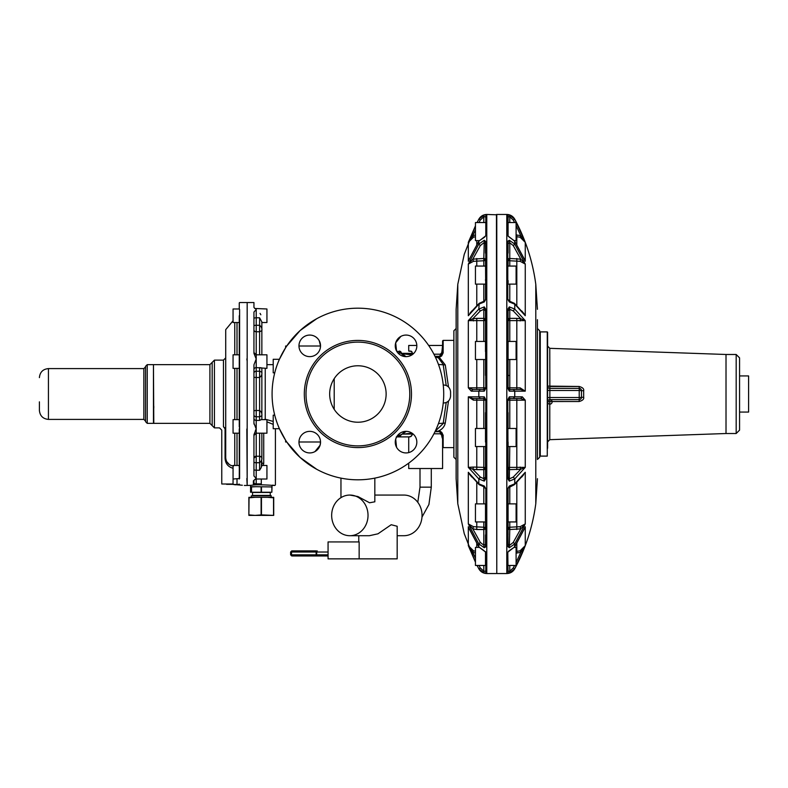 <?xml version="1.0" encoding="UTF-8"?>
<svg xmlns="http://www.w3.org/2000/svg" width="788" height="788" viewBox="0 0 788 788"><rect width="100%" height="100%" fill="white"/><g stroke="black" fill="none" stroke-linecap="round" stroke-linejoin="round"><path stroke-width="1.18" d="M247.176 430.888L247.176 308.994M239.266 433.183L233.061 433.183L233.061 419.63L239.266 419.63L239.611 429.007L239.611 309.497M239.611 358.993L239.266 350.315L239.266 354.817L233.061 354.817L233.061 368.37L239.266 368.37L239.266 361.16L239.611 429.007L239.611 478.503L233.061 479.015L233.061 465.472L239.266 465.472M261.852 433.183L261.852 457.316L259.597 456.242L259.597 433.183L266.935 433.183L266.935 419.63L261.291 419.63L259.597 420.398L259.597 416.773L261.852 415.828L261.852 372.172C262.148 374.438 261.399 376.221 259.597 377.501L256.208 377.501L256.208 410.499L259.597 410.499L259.597 371.227L256.208 371.227L256.208 377.501A2.256 0.512 180 0 1 253.943 376.989M247.176 310.679L247.176 302.878M239.266 322.528L233.061 322.528L233.061 308.985L239.266 308.985L239.266 302.878M239.266 315.761L239.266 354.817M253.943 318.47A2.256 0.68 180 0 1 256.208 317.791L259.597 317.791L261.852 321.928L261.852 330.684L261.852 322.528L266.935 322.528L266.935 308.985L254.77 308.472L256.208 308.985M261.852 326.291L261.852 321.928M239.522 429.371L239.266 479.005M253.943 369.602A2.256 2 180 0 1 256.208 367.602L266.935 368.37L266.935 354.817L261.852 354.817L261.852 330.684L259.597 331.758L256.208 331.758L256.208 354.817L253.943 352.561M260.07 313.378L260.848 314.786M247.176 361.16L246.831 358.993M261.852 372.172L261.852 368.37L261.852 372.172L259.597 371.227L259.597 367.602L261.852 367.927M247.176 479.005L246.831 429.007M239.266 428.869L239.266 467.451M254.819 483.793L253.943 483.418L253.943 480.345L253.943 483.418L256.208 483.881L256.208 479.015L266.935 479.015L266.935 465.472L261.852 465.472L261.852 466.072L261.852 461.709M261.291 467.451L261.852 457.316C262.168 459.571 261.409 461.374 259.597 462.723L259.597 470.209L261.291 467.451M253.943 414.774A2.256 2 180 0 0 256.208 416.773L259.597 416.773L259.597 410.499C261.399 411.779 262.148 413.562 261.852 415.828L261.852 419.63M261.449 456.705L260.798 456.41M261.852 330.684C262.168 328.429 261.409 326.626 259.597 325.277L259.597 354.817M265.113 419.63L263.783 419.63L265.123 419.383M261.852 463.285L263.724 463.285L263.251 465.472M266.935 421.826L273.209 424.377M261.291 479.015L261.291 483.881C279.504 484.994 279.504 484.994 261.291 483.881L261.291 484.443C278.775 485.556 278.775 485.556 261.291 484.443L253.381 483.97L253.381 480.877L256.208 478.503L256.208 470.209L259.597 470.209M265.241 368.37L265.241 419.383L266.807 419.63M266.935 419.659L273.209 421.442M255.381 430.406L256.208 429.007L256.208 420.398L259.597 420.398M271.2 485.309C278.794 485.891 257.725 483.901 251.382 485.309L247.176 485.467L247.176 302.533L253.943 302.533L253.943 307.32L254.77 308.472M274.726 415.168L273.209 415.168L273.209 428.721L279.415 428.721L275.406 428.721L275.406 484.896L274.835 485.467L272.579 485.152M253.943 483.418L253.381 483.97M253.943 480.345L254.957 479.399L253.943 480.345A0.561 0.532 180 0 1 253.381 480.877M256.208 478.503L254.957 479.399L256.208 478.503L253.943 475.932L253.943 434.651L256.208 429.007L253.943 423.186L253.943 364.814L256.208 358.993L256.208 354.817L266.935 354.817M274.835 485.467L272.018 485.398L272.018 486.935L255.923 486.708L272.018 486.935L271.85 492.244L271.85 486.935M253.943 373.226A2.256 2 180 0 1 256.208 371.227L256.208 358.993L253.943 353.349L253.943 312.068L256.208 309.497L256.208 331.758A2.256 1.911 180 0 1 253.943 329.847M253.943 423.186L254.031 424.151M274.726 372.832L273.209 372.832L273.209 359.279L279.415 359.279L285.63 347.715L285.63 346.011L286.753 346.011L300.11 330.546L316.756 318.687A85.823 85.823 0 0 1 443.713 394A85.823 85.823 0 0 1 316.756 469.313A85.823 85.823 0 0 1 316.756 318.687M316.756 469.313L300.11 457.454L286.753 441.989L285.63 441.989L285.63 440.285L279.415 428.721M239.266 484.118L237.011 484.797L239.611 484.453M240.104 485.034L233.061 484.462L233.061 479.015M237.011 484.797L242.34 485.241M235.632 484.797L234.44 484.689M239.266 350.315L239.266 361.16M239.266 366.381L239.266 419.63M226.589 484.334L233.061 484.334M271.85 492.244L251.53 492.244L251.53 486.935L255.923 486.708L250.564 486.708L250.564 485.398M251.53 492.244L250.564 492.244L250.564 486.708L251.53 486.935M233.061 468.299C227.84 466.791 225.171 463.236 225.063 457.651L225.063 457.71M225.723 428.849L223.457 426.672C218.256 428.219 218.256 428.219 223.457 426.672C218.256 428.219 218.256 428.219 223.457 426.672L225.063 428.849C220.719 430.504 220.719 430.504 225.063 428.849L225.723 428.849L225.723 424.86M233.396 466.102C228.618 465.186 226.058 462.359 225.723 457.651L225.723 329.64L233.061 320.765M225.723 457.67L225.063 457.651L225.063 428.849A2.256 0.581 -15.4 0 0 225.644 428.288M226.678 461.601L229.406 464.585M229.879 464.881L231.573 465.649M409.721 436.877L396.62 436.907A3.388 3.388 -90 0 0 398.098 436.385M409.021 436.907L396.62 436.907L395.714 439.064M411.829 351.635L412.469 353.349L411.503 351.399L408.716 351.093L408.716 345.449L416.822 345.449A10.786 10.786 0 0 0 400.875 336.387M409.021 351.093L410.055 351.093A2.256 2.226 90 0 1 412.272 353.349L401.397 353.349A2.256 2.226 -90 0 0 399.171 351.093M396.61 351.074L399.043 351.773L404.815 356.57M410.361 351.093A2.256 2.256 0 0 1 411.503 351.399A2.256 2.256 0 0 0 410.361 351.093L410.055 351.093M223.457 426.672L223.457 360.126L225.723 357.87L225.723 411.326M212.169 425.619L212.169 362.381L214.425 360.126L214.425 427.874L209.913 423.363L209.913 364.637L212.169 362.381M412.557 433.558L412.075 435.212L410.371 436.71M409.228 436.907L411.356 436.158A3.388 3.388 0 0 1 409.228 436.907A3.388 3.388 0 0 0 411.356 436.158L412.794 433.735M399.221 433.794L398.797 435.803L396.63 436.897M404.825 431.43L402.067 434.208L396.285 436.907M397.004 436.67L398.334 434.602M359.151 558.859L328.064 558.859L328.064 541.927L359.151 541.927L359.151 558.859L397.172 558.859L397.172 526.266L391.203 524.729L377.974 533.811L369.385 535.712L349.842 535.712A20.33 18.183 -90 0 0 368.026 515.391A20.33 18.183 -90 0 0 349.842 495.061L357.9 496.529L369.582 502.774L374.832 501.798M442.59 438.936L441.832 436.591L442.59 438.936L442.59 468.525L408.716 468.525L408.716 463.157M399.339 354.295L399.043 351.773M412.784 353.349L412.784 354.275M253.096 495.632L270.264 495.632L270.264 492.244M269.161 495.632L269.86 495.632M252.712 495.632L270.52 495.632M403.22 434.089L412.745 434.011M398.787 435.813L397.162 436.552M374.832 495.061L403.88 495.061A20.33 18.183 -90 0 1 422.053 515.391A20.33 18.183 -90 0 1 403.88 535.712L397.172 535.712M349.842 495.061A20.33 18.183 -90 0 0 331.659 515.391A20.33 18.183 -90 0 0 349.842 535.712M441.221 431.932L442.186 433.055M441.96 436.7L441.684 435.488L442.59 435.498L442.59 437.173L442.59 435.498M441.674 434.247L441.684 435.488M438.246 431.263L435.212 431.233M441.674 353.753L442.59 345.449L428.662 345.449M442.59 350.414L441.684 352.512M435.203 356.737L440.699 356.383M406.234 431.361L402.067 434.208M442.166 433.006L441.329 432.011M440.364 431.469L442.59 434.641C442.59 436.522 442.59 436.522 442.59 434.651L442.59 447.072L443.151 447.633L453.878 447.633M441.684 435.498L442.295 435.498M442.59 437.576L442.59 438.089M442.59 438.128L441.832 436.591M442.334 433.37L439.202 431.263L440.354 431.263L443.151 435.084L443.151 447.633M446.215 402.481L443.161 423.55L435.271 431.135M402.254 353.842L405.997 356.639M441.684 352.502L442.511 352.502M442.59 352.502L442.59 351.763M441.92 351.34L442.59 349.064M442.59 340.928L442.59 353.349L442.59 351.94L442.59 353.349L443.151 352.916L443.151 340.367L442.59 340.928L442.59 350.374M441.467 355.871L440.975 356.235M442.403 354.452L442.058 355.171M435.006 356.334L439.202 356.334L442.59 353.349L441.181 356.097L442.344 354.61M435.222 356.777L439.409 357.506L438.473 357.939L443.161 364.45L446.215 385.519M435.252 356.836L438.473 357.939M443.24 384.968L443.378 384.968C447.604 385.233 449.997 387.489 450.578 391.744L450.578 396.256C449.997 400.511 447.604 402.766 443.378 403.032L443.24 403.032M440.354 431.263L439.202 431.085L439.202 431.666L442.59 434.08M443.151 435.084L440.325 432.622L440.325 433.804L442.59 436.059M439.202 356.334L439.202 356.737A3.388 3.388 0 0 0 441.181 356.097L439.34 357.388L445.279 364.952L448.51 386.997M448.51 401.003L445.279 423.048C444.432 426.751 442.088 429.43 438.246 431.085L439.202 431.085M438.463 423.55L445.279 423.048M433.932 354.196L440.325 354.196L440.325 355.378L442.59 353.349L441.684 353.349M443.151 352.916L441.516 356.156M439.202 357.388L439.202 356.737A3.388 3.388 0 0 0 441.181 356.097L439.29 357.447M438.463 364.45L445.279 364.952M147.238 423.363L153.453 423.363L153.453 364.637L147.238 364.637L145.544 366.331L145.544 421.669L147.238 423.363L147.238 364.637M252.515 497.326L271.279 497.326L271.052 495.632M456.134 459.493L453.878 457.237L453.878 330.763L456.134 328.507L456.134 425.402M248.87 497.326L273.712 497.326M317.219 550.881A1.133 0.542 90 0 0 316.678 552.014L316.155 550.881L291.747 550.881L296.534 550.881L296.396 552.014M328.064 555.964L317.219 555.964A1.133 0.542 -90 0 1 316.678 554.841L328.064 554.841M316.155 555.964L316.146 554.841L291.511 554.841A1.133 0.975 90 0 0 292.486 555.964L317.219 555.964M292.486 555.964L321.474 555.964M255.076 497.326L249.038 497.809L248.87 515.391L248.87 497.809M267.496 497.326L273.712 497.809L273.712 515.391L261.458 514.899L261.458 497.809M248.87 514.899L255.076 515.391L248.87 515.391M273.712 515.391L255.076 515.391L261.458 514.899M475.45 229.751L472.82 235.661L473.44 237.237L468.318 242.359L475.45 225.821L464.25 254.327L457.789 284.291L456.134 309.31L456.134 478.69L457.789 503.709L464.25 533.673L475.45 562.208L468.318 545.641L472.82 552.339L475.45 558.249M478.996 565.459L480.316 567.961L478.818 568.788L477.075 565.459L478.818 568.759L484.275 573.162L485.753 573.408M468.486 260.769L478.818 241.236L485.802 235.77L485.802 214.602L484.275 214.838L478.818 219.241L477.085 222.541L478.818 219.212L480.316 220.039L478.996 222.541M485.802 299.332L485.802 241.512L484.275 240.261L478.818 244.073L468.318 264.088L468.318 315.722L478.818 304.158L484.275 301.952L485.802 299.332L485.497 259.321A1.694 1.428 180 0 1 483.802 260.759L473.44 261.311L468.318 264.088L472.82 259.134L473.44 261.311M485.802 388.257L485.802 309.27L484.275 306.887L478.818 309.073L468.318 320.637L468.318 387.814L471.263 391.163L484.275 391.153L485.802 388.257L485.497 309.438L485.497 351.576M471.263 391.163L472.82 389.479L480.316 389.479L478.818 391.163L478.818 396.837L468.318 396.837L468.318 467.363L478.818 478.927L484.275 481.113L485.802 478.73L485.802 399.743L484.275 396.847L478.818 396.837L480.316 398.521L472.82 398.521L468.318 396.837L473.44 400.146L476.77 400.146L476.77 428.485M483.802 446.56L483.802 467.382L473.44 467.057L472.82 469.254L480.316 477.065L478.818 478.927L478.818 483.842L468.318 472.278L468.318 523.912L478.818 543.927L484.275 547.739L485.802 546.488L485.802 488.668L484.275 486.048L478.818 483.842L479.163 484.669L469.146 473.706M483.802 521.942L483.802 527.241L473.44 526.689L472.82 528.866L480.316 542.4L478.818 543.927L478.818 546.764L468.318 526.748L468.318 545.641L473.44 550.763L472.82 552.339L475.45 553.018M485.802 552.23L485.802 573.398L485.802 552.23L479.035 547.099M469.303 528.975L468.565 527.369M475.45 551.305L473.44 550.763M469.274 528.994L478.877 546.961L484.236 550.782M469.303 259.025L468.318 261.252L469.274 259.006M485.29 527.99A1.694 1.428 0 0 1 485.497 528.679A1.694 1.428 180 0 0 483.802 527.241L483.802 529.526L476.77 529.526L472.82 528.866L468.318 523.912L473.44 526.689M471.795 477.026L469.756 474.553M485.241 467.747A1.694 1.241 -51.5 0 1 483.802 469.638A1.694 1.468 180 0 0 485.497 468.171A1.694 0.788 180 0 0 485.241 467.747A1.694 0.788 180 0 0 483.802 467.382L483.802 469.638L476.77 469.638L472.82 469.254L468.318 467.363L473.44 467.057M472.82 389.479L468.318 387.814L476.77 387.854L476.77 359.515M476.77 341.44L476.77 320.618L468.318 320.637L472.82 318.746L473.44 320.943M469.865 313.319L471.795 310.974M473.44 237.237L475.45 236.696M475.45 234.982L472.82 235.661L468.318 242.359L468.318 261.252M145.544 366.903L143.849 368.597L143.849 419.403L48.432 419.403C42.946 418.871 39.932 415.857 39.4 410.371L39.4 401.85M485.497 341.44L475.45 341.44L475.45 359.515L485.497 359.515L485.497 375.364M485.497 309.428L484.275 306.887L483.802 309.31L485.497 310.777L485.497 309.438M485.802 399.743L485.802 478.73M485.497 412.636L485.497 428.485L485.497 412.636M485.497 468.171L485.497 446.56L485.497 477.223L483.802 478.69L484.275 481.113L485.497 478.562M485.497 573.063L484.275 573.162L483.802 571.192L485.497 571.192M485.497 216.808L483.802 216.808L484.275 214.838L485.802 214.602L485.802 235.77M485.497 236.065L484.275 237.415L485.497 236.065M479.035 240.901L484.275 237.415M468.781 260.109L478.877 241.039L478.818 244.073L480.316 245.6L472.82 259.134L483.802 258.474L484.275 240.261L485.497 241.788L485.497 253.115M485.497 300.021L485.497 284.123L485.497 299.519L484.088 301.174L479.163 303.331L478.818 309.073L480.316 310.935L472.82 318.746L476.77 318.362L476.77 320.618L483.802 320.618A1.694 0.788 180 0 0 485.497 319.829A1.694 1.468 180 0 0 485.241 319.051A1.694 0.67 -35.4 0 1 483.802 320.618L483.802 341.44M485.497 299.509L483.802 302.021M485.497 388.267L484.275 391.153L483.802 389.479L485.497 387.785L476.77 387.854L476.77 389.479M480.316 389.479L483.802 389.479L483.802 388.72A1.694 0.926 180 0 0 485.497 387.785M483.802 428.485L483.802 398.521L480.316 398.521L483.802 398.521L484.275 396.847L485.497 399.733M483.802 486.511L484.275 486.048L485.497 488.491L484.088 486.826L479.163 484.669M485.497 546.202L484.275 547.739L483.802 545.197L485.497 544.35L485.497 546.212M480.316 398.521L472.82 398.521L473.44 400.146M496.45 214.454L496.785 573.201L496.785 214.799L486.777 214.454L486.777 573.546C483.251 573.418 480.601 571.832 478.818 568.788M485.497 279.612L485.497 280.528M485.497 534.885L485.497 547.138M479.163 547.394L475.45 547.394L475.45 565.459L485.497 565.459L485.497 551.58M480.316 245.6L483.802 242.803L485.497 243.65M483.802 398.521L485.497 400.215L484.699 400.156A1.694 0.896 90 0 0 483.802 398.521M485.497 442.038L485.497 428.485L475.45 428.485L475.45 446.56L485.497 446.56M485.497 487.979L485.497 488.491M483.802 527.911A1.694 0.758 180 0 1 485.497 528.679L485.497 521.942L475.45 521.942L475.45 503.877L485.497 503.877L485.497 520.73M476.77 398.521L476.77 400.146L484.699 400.156M485.497 222.541L475.45 222.541L475.45 240.606L479.163 240.606M485.497 266.058L475.45 266.058L475.45 284.123L485.497 284.123M507.777 214.602L509.304 214.838L507.777 214.602L507.777 235.77L514.761 241.236L525.261 261.252L525.261 242.359L514.761 219.241L509.304 214.838L507.827 214.592M509.777 565.459L509.777 571.192L508.083 571.192L508.083 573.063L509.304 573.162L514.761 568.759L525.261 545.641L525.261 526.748L514.761 546.764L507.777 552.23L508.083 573.063L509.304 573.162L507.777 573.398L509.304 573.162L509.777 571.192L513.264 567.961L514.584 565.459M514.534 547.099L514.761 543.927L513.264 542.4L520.76 528.866L509.777 529.526L509.304 547.739L514.761 543.927L525.261 523.912L525.261 472.278L514.761 483.842L509.304 486.048L507.777 488.668L508.083 546.202L509.304 547.739L507.777 546.488L508.083 521.942L516.101 521.942L516.101 503.877L508.083 503.877L508.083 488.481L508.083 528.679A1.694 0.847 0 0 0 508.339 529.122A1.694 1.212 130.3 0 1 509.777 527.241L520.129 526.689L525.261 523.912L520.76 528.866L520.129 526.689M509.777 446.56L509.304 481.113L514.761 478.927L525.261 467.363L525.261 400.186L522.316 396.837L509.304 396.847L507.777 399.743L508.083 478.572L509.304 481.113L507.777 478.73L507.777 399.743M507.777 388.257L509.304 391.153L525.261 391.163L525.261 320.637L514.761 309.073L509.304 306.887L507.777 309.27L507.777 388.257L509.304 391.153L509.777 389.479L520.76 389.479L525.261 391.163L520.129 387.854L516.81 387.854L516.81 320.618L525.261 320.637L520.76 318.746L513.264 310.935L514.761 309.073L514.761 304.158L525.261 315.722L525.261 264.088L514.761 244.073L509.304 240.261L507.777 241.512L507.777 299.332L509.304 301.952L514.761 304.158L514.416 303.331L509.481 301.174L508.083 299.509L509.304 301.952L509.777 301.489M513.264 310.935L509.777 309.31L508.083 310.777L507.777 309.27M507.777 235.77L509.344 237.218L508.083 236.065L508.083 214.937L508.083 216.808L509.777 216.808L509.304 214.838M508.083 487.979L514.416 484.669L514.761 483.842L514.761 478.927L513.264 477.065L509.777 478.69L508.083 477.223L508.083 442.038L508.083 446.56L516.101 446.56L516.101 428.485L508.083 428.485L508.083 412.636M508.083 573.093L507.777 552.23M508.083 551.935L509.304 550.585L508.083 551.935M524.276 528.975L514.702 546.961L509.304 550.585M507.777 488.668L508.083 534.885M508.083 488.491L509.777 485.979M508.083 399.733L509.304 396.847L509.777 398.521L508.083 400.215L525.261 400.186L520.76 398.521L522.316 396.837M520.76 398.521L509.777 398.521L509.777 399.28A1.694 0.926 -0 0 0 508.083 400.215M509.777 341.44L509.777 320.618L516.81 320.618L516.81 318.362L509.777 318.362L509.777 320.618A1.694 0.788 0 0 1 508.339 320.253A1.694 1.241 128.5 0 1 509.777 318.362L509.777 309.31L509.304 306.887L508.083 309.428L508.083 388.267M508.083 241.798L509.304 240.261L509.777 242.803L508.083 243.65L508.083 241.788M524.276 259.025L525.015 260.631M514.416 303.331L524.434 314.294M516.101 234.903L520.76 235.661L525.261 242.359L520.129 237.237L520.76 235.661L516.101 225.526M516.101 236.597L520.129 237.237M524.306 259.006L514.534 240.901M525.094 527.231L524.788 527.891M508.083 282.922L508.083 280.528M508.083 354.009L508.083 354.994M508.083 253.115L508.083 240.862L508.083 253.115M514.416 240.606L516.101 240.606L516.101 222.541L508.083 222.541L508.083 223.753M508.083 477.223L508.083 478.562M508.29 260.01A1.694 1.428 180 0 1 508.083 259.321A1.694 0.847 180 0 1 509.777 258.474L520.76 259.134L525.261 264.088L520.129 261.311L520.76 259.134L513.264 245.6L514.761 244.073L514.702 241.039L509.344 237.218M509.777 266.058L509.777 260.759L520.129 261.311M521.784 310.974L523.823 313.447M516.81 398.521L516.81 467.382L525.261 467.363L520.76 469.254L520.129 467.057M523.715 474.681L521.784 477.026M524.306 528.994L525.261 526.748M516.101 562.474L520.76 552.339L520.129 550.763L516.81 551.403L516.81 543.474M520.129 550.763L525.261 545.641L520.76 552.339L516.101 553.097M513.264 542.4L509.777 545.197L508.083 544.35M513.264 398.521L514.761 396.837L514.761 391.163L513.264 389.479L509.777 389.479L508.083 387.785L516.81 387.854L516.81 389.479M508.339 320.253A1.694 0.788 0 0 1 508.083 319.829L508.083 350.473M508.083 300.021L508.083 299.509M513.264 245.6L509.777 242.803L509.777 260.759A1.694 1.428 0 0 1 508.083 259.321L508.083 266.058L516.101 266.058L516.101 284.123L508.083 284.123M537.436 434.602L537.436 353.398L537.436 434.602M537.436 319.682L537.436 353.398M537.436 459.493L539.701 457.237L539.701 330.763L537.436 328.507L537.436 459.493L537.436 362.598M520.129 320.943L520.76 318.746L516.81 318.362M513.264 389.479L520.76 389.479L520.129 387.854M514.416 547.394L516.101 547.394L516.101 565.459L508.083 565.459M508.083 341.44L516.101 341.44L516.101 359.515L508.083 359.515M539.701 332.457L540.263 331.896L540.263 456.104L547.266 456.104L547.601 332.231L547.601 448.205M579.141 401.525C582.627 400.54 584.135 399.112 583.662 397.221C584.135 399.112 582.627 400.54 579.141 401.525L549.778 401.535L579.141 401.525L579.219 399.644L549.857 399.644A2.256 2.256 0 0 0 547.601 401.9L547.601 401.9A2.256 2.256 0 0 0 550.989 403.86A2.256 2.256 0 0 0 550.989 399.949A2.256 2.256 0 0 0 547.601 401.9A2.256 2.256 0 0 1 549.857 399.644A2.256 2.256 0 0 0 547.601 401.9L547.67 401.811A2.256 2.187 90 0 1 549.857 399.644A2.256 2.256 0 0 0 547.601 401.9M726.014 354.482L736.179 354.482L736.179 433.518L726.014 433.518L726.014 354.482L549.778 348.326L549.857 388.356A2.256 2.256 0 0 1 547.601 386.1L579.141 386.475L579.219 388.356L549.857 388.356L549.857 390.464L547.601 390.316M583.662 390.779L581.475 390.612L581.475 397.388L583.662 397.221L583.662 390.779C584.135 388.888 582.627 387.45 579.141 386.475L549.778 386.465M580.46 399.27L581.396 397.979A2.256 2.256 0 0 1 579.219 399.644L549.857 399.644L549.857 397.536L547.601 397.684M579.219 399.644A2.256 2.256 0 0 0 579.801 399.565L579.219 399.644L579.219 397.536L549.857 397.536L549.857 390.464L579.219 390.464L579.219 397.536L581.475 397.388A2.256 2.256 0 0 1 579.219 399.644L579.771 399.575M581.199 389.518L580.49 388.75M581.475 390.612A2.256 2.256 0 0 0 579.219 388.356L579.801 388.435A2.256 2.256 0 0 1 579.879 388.454A2.256 2.256 0 0 0 579.801 388.435L579.219 388.356L579.219 390.464L581.475 390.612A2.256 2.256 0 0 0 579.801 388.435L579.219 390.464M736.179 433.518L739.568 430.13L739.568 357.87L736.179 354.482M739.568 375.935L739.568 412.065L748.6 412.065L748.6 375.935L739.568 375.935M259.597 433.183L256.208 433.183L256.208 429.007M329.67 394A28.23 28.23 0 0 1 357.9 365.77A28.23 28.23 0 0 1 386.13 394A28.23 28.23 0 0 1 357.9 422.23A28.23 28.23 0 0 1 329.67 394M382.771 439.537A51.89 51.89 0 0 1 312.363 418.871A51.89 51.89 0 0 1 333.019 348.463A51.89 51.89 0 0 1 393.961 431.302A51.89 51.89 0 0 1 382.771 439.537M319.209 447.318A10.786 10.786 0 0 1 304.582 451.613A10.786 10.786 0 0 1 300.287 436.976A10.786 10.786 0 0 1 314.924 432.681A10.786 10.786 0 0 1 319.209 447.318M304.582 355.319A10.786 10.786 0 0 1 300.287 340.682A10.786 10.786 0 0 1 314.924 336.387A10.786 10.786 0 0 1 319.209 351.024A10.786 10.786 0 0 1 304.582 355.319M396.581 340.682A10.786 10.786 0 0 1 411.218 336.387A10.786 10.786 0 0 1 415.512 351.024A10.786 10.786 0 0 1 400.875 355.319A10.786 10.786 0 0 1 396.581 340.682M400.875 451.613A10.786 10.786 0 0 1 396.581 436.976A10.786 10.786 0 0 1 411.218 432.681A10.786 10.786 0 0 1 415.512 447.318A10.786 10.786 0 0 1 400.875 451.613M334.211 409.346L334.211 378.654M319.209 340.682A10.786 10.786 0 0 0 298.967 346.011L320.529 346.011L319.239 340.731M314.973 451.583L320.086 445.24M320.115 445.131L320.529 441.989L298.967 441.989A10.786 10.786 0 0 0 314.924 451.613M395.684 439.162L396.551 447.269M396.581 447.318A10.786 10.786 0 0 0 408.716 452.598L408.716 436.907M400.826 336.417L395.714 342.76M395.684 342.869L396.551 350.975M259.597 317.791L259.597 325.277L256.208 325.277A2.256 0.68 180 0 0 253.943 325.956A2.256 0.68 0 0 1 254.317 325.582M263.724 433.183L263.724 463.285M253.943 462.044A2.256 0.68 180 0 0 256.208 462.723L256.208 456.242L259.597 456.242L259.597 462.723L256.208 462.723L256.208 470.209A2.256 0.68 180 0 1 253.943 469.53M253.943 458.153L256.208 456.242L256.208 433.183L253.943 435.439M253.943 411.011A2.256 0.512 180 0 1 256.208 410.499L256.208 420.398A2.256 2 180 0 1 253.943 418.398M256.189 456.242A2.256 1.911 180 0 0 255.036 456.518M256.208 484.443L256.208 483.881L261.291 483.881M247.176 485.122L246.831 478.503M237.011 479.015L237.011 484.462L233.061 484.462M237.011 354.817L237.011 322.528M237.011 465.472L237.011 433.183M237.011 419.63L237.011 368.37M214.425 427.874L219.507 427.874L221.763 430.13L221.763 483.999L233.061 483.999M261.114 492.244L261.114 486.935M261.458 492.244L261.458 486.935M234.755 354.817L234.755 322.528M234.755 465.472L234.755 433.183M234.755 419.63L234.755 368.37M270.038 495.406L252.534 495.406L252.534 492.47L270.038 492.47M412.4 433.439A3.388 3.339 90 0 0 412.232 434.089A3.388 3.339 90 0 1 408.942 436.907M401.279 434.385A3.388 3.339 90 0 1 398.058 436.907M400.698 353.349L401.397 353.645M409.267 354.482L412.272 354.482A2.256 2.226 90 0 0 412.282 354.649M209.913 423.363L153.788 423.363L153.453 364.982M431.292 468.525L431.292 487.161L420.004 487.161L420.004 468.525M439.202 431.666L435.006 431.666M153.788 406.175L153.788 408.076M251.293 497.326L251.293 495.849L271.279 495.849M292.486 550.881A1.133 0.975 90 0 0 291.511 552.014L316.146 552.014L316.146 554.841L316.678 554.841L316.678 552.014L328.064 552.014M290.624 552.014L290.624 554.841L291.511 554.841L291.511 552.014L290.624 552.014L291.747 550.881M261.114 514.899L261.114 497.809M273.534 514.899L273.534 497.809M457.789 284.291L457.789 503.709M48.432 419.403L48.432 368.597C42.946 369.129 39.932 372.143 39.4 377.629M476.77 547.394L476.77 543.474M485.802 546.488L485.802 488.668M476.77 529.526L476.77 521.942M476.77 503.877L476.77 482.374M476.77 469.638L476.77 446.56M476.77 305.626L476.77 284.123M476.77 266.058L476.77 258.474M476.77 244.526L476.77 240.606M480.316 567.961L483.802 571.192L483.802 565.459M483.802 222.541L483.802 216.808L480.316 220.039M476.77 318.362L483.802 318.362L483.802 309.31L480.316 310.935M480.316 477.065L483.802 478.69L483.802 469.638M480.316 542.4L483.802 545.197L483.802 529.526A1.694 0.847 0 0 0 485.497 528.679M483.802 503.877L483.802 486.777M483.802 388.72L483.802 359.515M483.802 301.223L483.802 284.123M483.802 266.058L483.802 258.474A1.694 0.847 180 0 1 485.241 258.878A1.694 0.847 180 0 1 485.497 259.321M485.241 319.051A1.694 1.468 180 0 0 483.802 318.362L483.802 320.618M496.785 214.799L496.785 573.201M485.241 258.878A1.694 1.212 -49.7 0 1 483.802 260.759M497.13 214.454L506.802 214.454L506.802 573.546L497.13 573.546M506.802 214.454C510.329 214.582 512.978 216.168 514.761 219.212L513.264 220.039L509.777 216.808L509.777 222.541M513.264 567.961L514.761 568.788C512.978 571.832 510.329 573.418 506.802 573.546M507.777 241.512L507.777 299.332M514.761 568.788C525.695 548.359 532.708 526.67 535.791 503.709L535.791 284.291C532.708 261.33 525.695 239.641 514.761 219.212M514.584 222.541L513.264 220.039M516.81 234.903L516.81 244.526M516.81 258.474L516.81 305.626M513.264 477.065L520.76 469.254L509.777 469.638A1.694 1.468 0 0 1 508.083 468.171A1.694 0.788 0 0 1 509.777 467.382L516.81 467.382L516.81 469.638M516.81 482.374L516.81 529.526M509.777 375.571L508.083 375.364M509.777 284.123L509.777 301.223M509.777 359.515L509.777 389.479M509.777 399.28L509.777 428.485M509.777 486.777L509.777 503.877M509.777 521.942L509.777 529.526A1.694 0.847 0 0 1 508.339 529.122M516.101 551.403L516.81 551.403L516.81 553.097M509.777 527.241A1.694 1.428 0 0 0 508.083 528.679M509.777 318.362A1.694 1.468 0 0 0 508.083 319.829M508.339 468.949A1.694 0.67 144.6 0 1 509.777 467.382M509.777 260.089A1.694 0.758 0 0 1 508.083 259.321M540.263 331.896L547.266 331.896L547.266 448.5M547.67 401.811L549.778 401.535L549.778 439.674L547.601 441.93M549.778 401.535L549.857 399.644L549.778 401.535M332.211 346.976A53.584 53.584 0 0 1 395.143 432.523A53.584 53.584 0 0 1 310.876 419.689A53.584 53.584 0 0 1 332.211 346.976M273.209 364.637L266.935 364.637M239.266 426.84L239.266 359.131M223.457 360.126L214.425 360.126M374.832 478.129L374.832 501.838M340.958 478.129L340.958 497.652M398.324 436.227L397.28 436.759M358.776 535.712L358.776 541.927M402.057 353.802L412.065 354.797M209.913 364.637L153.788 364.637M412.065 433.203L402.707 434.129M421.994 517.095L428.918 504.497L431.292 487.161M417.778 502.291L420.004 487.161M433.932 433.804L440.325 433.804M443.151 340.367L453.878 340.367M440.325 354.196L442.59 351.94M290.624 554.841L291.747 555.964M143.849 419.403L145.544 421.097M143.849 368.597L48.432 368.597M478.818 219.212C480.601 216.168 483.251 214.582 486.777 214.454M479.163 303.331L469.815 313.378M496.45 573.546L486.777 573.546M484.236 237.218L484.896 236.873M514.416 484.669L523.764 474.622M509.344 550.782L508.684 551.127M539.701 455.543L540.263 456.104M549.778 348.326L547.601 346.07M726.014 433.518L549.778 439.674M246.831 302.533L239.611 302.533M246.831 485.467L244.349 485.467M535.791 284.291L537.436 309.31M535.791 503.709L537.436 478.69"/></g></svg>
